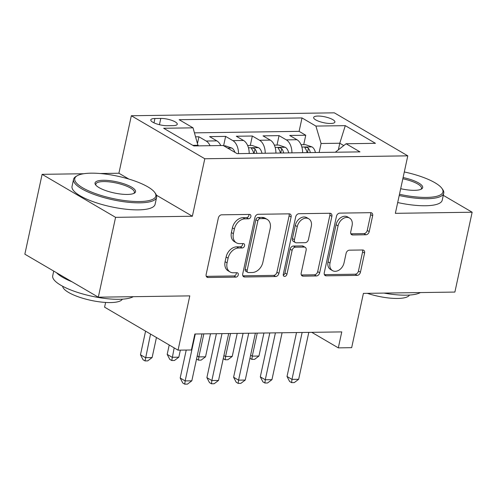 <?xml version="1.0" encoding="UTF-8"?>
<svg xmlns="http://www.w3.org/2000/svg" width="497" height="497" viewBox="0 0 497 497"><rect width="100%" height="100%" fill="white"/><g stroke="black" fill="none" stroke-linecap="round" stroke-linejoin="round"><path stroke-width="0.75" d="M250.873 216.586A2.336 1.721 120.3 0 0 250.215 214.592A2.336 1.721 120.3 0 0 249.513 214.418L221.656 214.816A3.336 2.454 120.3 0 0 218.357 217.99L206.156 274.419A3.336 2.454 120.3 0 0 207.094 277.258A3.336 2.454 120.3 0 0 208.1 277.512L235.957 277.115A2.336 1.721 120.3 0 0 238.268 274.897A2.336 1.721 120.3 0 0 237.609 272.903A2.336 1.721 120.3 0 0 236.901 272.729L233.298 272.778A10.679 7.859 120.3 0 1 230.074 271.958A10.679 7.859 120.3 0 1 227.079 262.863L228.098 258.167A10.679 7.859 120.3 0 1 238.653 248.009L242.256 247.96A2.336 1.721 120.3 0 0 244.567 245.742A2.336 1.721 120.3 0 0 243.915 243.747A2.336 1.721 120.3 0 0 243.207 243.573L239.604 243.623A10.679 7.859 120.3 0 1 236.379 242.803A10.679 7.859 120.3 0 1 233.385 233.708L234.398 229.011A10.679 7.859 120.3 0 1 244.959 218.854L248.562 218.804A2.336 1.721 120.3 0 0 250.873 216.586M236.379 242.803L234.391 241.641A10.679 7.859 120.3 0 1 231.397 232.546L232.416 227.843A10.679 7.859 120.3 0 1 242.971 217.692L246.574 217.643A2.336 1.721 120.3 0 0 248.885 215.418A2.336 1.721 120.3 0 0 248.904 214.424M206.298 276.351L233.969 275.953A2.336 1.721 120.3 0 0 236.28 273.729A2.336 1.721 120.3 0 0 236.292 272.735M230.074 271.958L228.092 270.797A10.679 7.859 120.3 0 1 225.091 261.702L226.11 256.999A10.679 7.859 120.3 0 1 236.671 246.847L240.275 246.798A2.336 1.721 120.3 0 0 242.586 244.574A2.336 1.721 120.3 0 0 242.598 243.58M317.925 116.043A10.878 2.994 12.2 0 0 313.644 117.466A10.878 2.994 12.2 0 0 319.211 121.448A10.878 2.994 12.2 0 0 330.629 123.486A10.878 2.994 12.2 0 0 334.91 122.063A10.878 2.994 12.2 0 0 329.337 118.081A10.878 2.994 12.2 0 0 317.925 116.043M365.922 234.777A3.336 2.454 120.3 0 0 369.221 231.608L372.644 215.773A3.336 2.454 120.3 0 0 371.706 212.933A3.336 2.454 120.3 0 0 370.7 212.679L339.762 213.12A3.336 2.454 120.3 0 0 336.463 216.294L324.268 272.723A3.336 2.454 120.3 0 0 325.2 275.562A3.336 2.454 120.3 0 0 326.206 275.823L357.144 275.375A3.336 2.454 120.3 0 0 360.443 272.201L364.581 253.079A3.336 2.454 120.3 0 0 363.642 250.239A3.336 2.454 120.3 0 0 362.636 249.985L349.397 250.171A3.336 2.454 120.3 0 0 346.098 253.346L344.048 262.826A8.927 6.567 120.3 0 1 332.524 270.629A8.927 6.567 120.3 0 1 330.02 263.031L338.053 225.88A8.927 6.567 120.3 0 1 349.571 218.077A8.927 6.567 120.3 0 1 352.075 225.681L350.739 231.869A3.336 2.454 120.3 0 0 351.677 234.714A3.336 2.454 120.3 0 0 352.684 234.969L365.922 234.777L363.934 233.615A3.336 2.454 120.3 0 0 367.24 230.44L370.663 214.611A3.336 2.454 120.3 0 0 370.513 212.679M83.72 173.739L42.115 174.335L115.577 217.344L98.313 297.187L189.792 295.877L178.056 350.168L191.407 349.981L194.861 334.009L341.762 331.903L338.314 347.869L351.665 347.676L363.406 293.385L454.885 292.074L472.15 212.225L443.281 195.321M115.577 217.344L192.364 216.238L204.795 158.754L407.788 155.841L395.357 213.331L472.15 212.225M291.112 216.947A3.336 2.454 120.3 0 0 290.173 214.101A3.336 2.454 120.3 0 0 289.167 213.847L258.229 214.288A3.336 2.454 120.3 0 0 254.93 217.462L242.729 273.89A3.336 2.454 120.3 0 0 243.667 276.736A3.336 2.454 120.3 0 0 244.673 276.991L275.611 276.543A3.336 2.454 120.3 0 0 278.91 273.375L291.112 216.947L289.124 215.779A3.336 2.454 120.3 0 0 288.981 213.847M298.995 213.704L329.933 213.263A3.336 2.454 120.3 0 1 330.94 213.517A3.336 2.454 120.3 0 1 331.878 216.357L319.677 272.791A3.336 2.454 120.3 0 1 316.378 275.959L303.139 276.152A3.336 2.454 120.3 0 1 302.133 275.897A3.336 2.454 120.3 0 1 301.194 273.052L306.14 250.171A3.336 2.454 120.3 0 0 305.208 247.326A3.336 2.454 120.3 0 0 304.195 247.071L295.417 247.195A3.336 2.454 120.3 0 0 292.118 250.37L286.962 274.195A2.336 1.721 120.3 0 1 283.949 276.239A2.336 1.721 120.3 0 1 283.296 274.251L295.696 216.878A3.336 2.454 120.3 0 1 298.995 213.704M98.313 297.187L24.85 254.184L42.115 174.335M303.717 144.683L305.754 135.246L289.732 135.476L296.976 139.719L286.297 139.874A13.593 8.406 89.2 0 1 291.938 152.859M277.009 145.068L279.047 135.631L263.019 135.861L270.269 140.104L259.583 140.26A13.593 8.406 89.2 0 1 265.23 153.238M250.295 145.447L252.339 136.016L236.311 136.246L243.561 140.489L232.876 140.639A13.593 8.406 89.2 0 1 238.523 153.623M223.607 145.739L225.626 136.395L209.604 136.625L216.847 140.868A13.593 8.406 89.2 0 1 220.767 145.54M167.234 125.71L173.111 125.623A10.536 2.901 12.2 0 0 177.255 124.25A10.536 2.901 12.2 0 0 171.863 120.392A10.536 2.901 12.2 0 0 160.798 118.416L154.927 118.503A10.536 2.901 12.2 0 0 150.784 119.883A10.536 2.901 12.2 0 0 156.176 123.734A10.536 2.901 12.2 0 0 167.234 125.71M204.795 158.754L131.332 115.745L334.326 112.831L407.788 155.841M305.754 135.246L299.107 131.357L302.008 117.938L179.144 119.702L193.041 127.841L198.086 145.869M302.008 117.938L315.906 126.076L345.285 125.654L375.465 143.322L346.086 143.745L359.983 151.883L237.119 153.641L223.221 145.509L193.836 145.932L163.656 128.263L193.041 127.841M197.564 143.055L198.918 136.781L206.162 141.024A13.593 8.406 89.2 0 1 210.082 145.696M225.626 136.395L232.876 140.639M252.339 136.016L259.583 140.26M279.047 135.631L286.297 139.874M299.107 131.357L194.532 132.854M198.918 136.781L195.712 136.83M338.414 149.572L339.78 143.235L321.081 143.503L319.142 152.467M198.216 145.267L192.836 145.341M105.612 302.449L104.594 307.165L178.056 350.168M128.878 179.075L118.901 173.236L99.947 173.509M118.901 173.236L131.332 115.745M311.768 332.331L338.314 347.869M343.719 145.54L339.78 143.235L345.285 125.654M335.301 152.237L346.086 143.745M249.202 153.467A13.593 8.406 -90.8 0 0 243.561 140.489M275.916 153.088A13.593 8.406 -90.8 0 0 270.269 140.104M302.623 152.703A13.593 8.406 -90.8 0 0 296.976 139.719M321.081 143.503L315.906 126.076M192.364 216.238L156.425 195.197M242.871 275.823L273.623 275.381A3.336 2.454 120.3 0 0 276.922 272.213L289.124 215.779M260.161 218.637A2.336 1.721 120.3 0 0 257.856 220.861L247.146 270.393A2.336 1.721 120.3 0 0 247.798 272.381A2.336 1.721 120.3 0 0 248.506 272.561L252.308 272.505A10.679 7.859 120.3 0 0 262.863 262.354L270.188 228.496A10.679 7.859 120.3 0 0 267.187 219.401A10.679 7.859 120.3 0 0 263.963 218.581L260.161 218.637L258.179 217.475A2.336 1.721 120.3 0 0 255.868 219.699L257.856 220.861M247.798 272.381L245.816 271.219A2.336 1.721 120.3 0 1 245.158 269.231L255.868 219.699M267.187 219.401L265.205 218.239A10.679 7.859 120.3 0 0 261.981 217.419L263.963 218.581M258.179 217.475L261.981 217.419M301.337 274.984L314.39 274.798A3.336 2.454 120.3 0 0 317.689 271.623L329.89 215.195A3.336 2.454 120.3 0 0 329.747 213.263M305.208 247.326L303.22 246.164A3.336 2.454 120.3 0 0 302.213 245.909L293.429 246.034A3.336 2.454 120.3 0 0 290.13 249.208L284.98 273.033L286.962 274.195M283.259 275.139A2.336 1.721 120.3 0 0 284.98 273.033M311.277 226.421A8.927 6.567 120.3 0 0 308.774 218.817A8.927 6.567 120.3 0 0 297.249 226.62L294.417 239.709A3.336 2.454 120.3 0 0 295.355 242.555A3.336 2.454 120.3 0 0 296.361 242.809L305.146 242.685A3.336 2.454 120.3 0 0 308.444 239.511L311.277 226.421M308.774 218.817L306.786 217.655A8.927 6.567 120.3 0 0 295.261 225.458L297.249 226.62M295.355 242.555L293.373 241.393A3.336 2.454 120.3 0 1 292.435 238.548L295.261 225.458M350.882 233.801L363.934 233.615M349.571 218.077L347.589 216.916A8.927 6.567 120.3 0 0 336.065 224.719L338.053 225.88M332.524 270.629L330.536 269.467A8.927 6.567 120.3 0 1 328.032 261.869L336.065 224.719M324.411 274.655L355.162 274.214A3.336 2.454 120.3 0 0 358.461 271.039L362.593 251.917A3.336 2.454 120.3 0 0 362.45 249.985M145.578 331.157L140.471 354.765L145.435 357.666L152.113 357.573L156.449 337.525M150.541 334.065L145.049 360.921L143.068 359.76L140.471 354.765M152.113 357.573L147.721 360.884L145.049 360.921M186.226 350.056L180.181 378.012L185.145 380.913L195.29 334.003M191.823 380.82L187.431 384.131L184.76 384.169L185.145 380.913L191.823 380.82L201.968 333.909M184.76 384.169L182.778 383.007L180.181 378.012M91.069 173.173A41.468 11.419 12.2 0 0 77.153 175.764A41.468 11.419 12.2 0 0 91.019 191.873A41.468 11.419 12.2 0 0 139.514 201.54A41.468 11.419 12.2 0 0 154.815 192.556A41.468 11.419 12.2 0 0 91.069 173.173M154.815 192.556L155.58 193.644A42.487 11.698 -167.8 0 1 156.611 197.29A42.487 11.698 -167.8 0 1 139.905 202.844A42.487 11.698 -167.8 0 1 95.306 194.886A42.487 11.698 -167.8 0 1 73.556 179.336A42.487 11.698 -167.8 0 1 76.004 176.435L77.153 175.764M103.183 180.268A20.731 5.709 -167.8 0 1 127.431 185.101A20.731 5.709 -167.8 0 1 134.364 193.153A20.731 5.709 -167.8 0 1 127.406 194.445A20.731 5.709 -167.8 0 1 95.53 184.754A20.731 5.709 -167.8 0 1 103.183 180.268M133.718 193.476A19.712 5.43 12.2 0 0 134.358 192.482A19.712 5.43 12.2 0 0 124.262 185.263A19.712 5.43 12.2 0 0 103.569 181.573A19.712 5.43 12.2 0 0 95.815 184.151A19.712 5.43 12.2 0 0 95.989 185.313M133.239 296.684A42.487 11.698 -167.8 0 1 119.05 299.3A42.487 11.698 -167.8 0 1 74.451 291.341A42.487 11.698 -167.8 0 1 52.707 275.792L53.719 271.082M71.972 281.768A42.487 11.698 -167.8 0 1 56.496 272.71M122.33 299.175A30.59 8.424 -167.8 0 1 110.514 302.574A30.59 8.424 -167.8 0 1 79.39 297.187A30.59 8.424 -167.8 0 1 62.697 286.278M156.611 197.29L155.095 204.317A42.487 11.698 -167.8 0 1 138.383 209.871A42.487 11.698 -167.8 0 1 93.784 201.912A42.487 11.698 -167.8 0 1 72.04 186.363L73.556 179.336M399.476 194.277A41.468 11.419 12.2 0 0 426.643 197.415A41.468 11.419 12.2 0 0 441.945 188.438A41.468 11.419 12.2 0 0 404.303 171.962M441.945 188.438L442.709 189.525A42.487 11.698 -167.8 0 1 443.74 193.171A42.487 11.698 -167.8 0 1 427.035 198.725A42.487 11.698 -167.8 0 1 399.209 195.514M403.098 177.547A20.731 5.709 -167.8 0 1 421.493 189.034A20.731 5.709 -167.8 0 1 414.535 190.326A20.731 5.709 -167.8 0 1 400.688 188.698M420.847 189.351A19.712 5.43 12.2 0 0 421.487 188.363A19.712 5.43 12.2 0 0 402.831 178.777M420.369 292.565A42.487 11.698 -167.8 0 1 406.179 295.175A42.487 11.698 -167.8 0 1 383.964 293.087M409.46 295.05A30.59 8.424 -167.8 0 1 397.643 298.455A30.59 8.424 -167.8 0 1 367.295 293.329M443.74 193.171L442.224 200.198A42.487 11.698 -167.8 0 1 425.513 205.752A42.487 11.698 -167.8 0 1 397.693 202.54M223.768 145.832L225.303 145.807L231.944 148.094A9.008 5.573 89.2 0 1 234.926 152.362M169.21 344.993L167.185 354.38L172.148 357.287L178.821 357.188L180.349 350.137M174.174 347.9L171.763 360.536L169.775 359.374L167.185 354.38M178.821 357.188L174.435 360.499L171.763 360.536M247.624 145.484L252.01 145.422L258.651 147.715A9.008 5.573 89.2 0 1 261.987 153.287M256.912 153.362A9.008 5.573 -90.8 0 0 254.986 149.05L253.955 148.336L252.109 148.013L251.451 148.348L251.78 149.094A9.008 5.573 89.2 0 1 253.706 153.405M203.832 333.878L198.856 356.902L205.534 356.809L210.511 333.785M197.203 355.933L198.856 356.902L198.471 360.151L196.539 359.02M205.534 356.809L201.142 360.114L198.471 360.151M274.332 145.105L278.724 145.043L285.365 147.329A9.008 5.573 89.2 0 1 288.701 152.902M283.625 152.977A9.008 5.573 -90.8 0 0 281.693 148.665L280.662 147.951L278.817 147.628L278.158 147.969L278.488 148.715A9.008 5.573 89.2 0 1 280.42 153.02M230.54 333.499L225.563 356.517L232.242 356.424L237.218 333.4M223.911 355.554L225.563 356.517L225.178 359.772L223.246 358.635M232.242 356.424L227.85 359.735L225.178 359.772M301.045 144.72L305.431 144.658L312.073 146.944A9.008 5.573 89.2 0 1 315.409 152.523M310.333 152.591A9.008 5.573 -90.8 0 0 308.401 148.286L307.37 147.572L305.525 147.242L304.872 147.584L305.195 148.33A9.008 5.573 89.2 0 1 307.127 152.641M257.253 333.114L252.277 356.138L258.949 356.038L263.932 333.021M250.625 355.169L252.277 356.138L251.892 359.387L249.954 358.256M258.949 356.038L254.563 359.35L251.892 359.387M216.388 333.698L206.889 377.627L211.852 380.534L221.997 333.617M218.531 380.435L214.145 383.746L211.473 383.783L211.852 380.534L218.531 380.435L228.676 333.524M211.473 383.783L209.485 382.622L206.889 377.627M243.095 333.319L233.602 377.242L238.566 380.149L248.705 333.238M245.245 380.056L240.852 383.361L238.181 383.398L238.566 380.149L245.245 380.056L255.383 333.139M238.181 383.398L236.193 382.236L233.602 377.242M269.809 332.934L260.31 376.863L265.274 379.764L275.419 332.853M271.952 379.671L267.56 382.982L264.889 383.019L265.274 379.764L271.952 379.671L282.097 332.76M264.889 383.019L262.907 381.858L260.31 376.863M296.516 332.549L287.017 376.477L291.981 379.385L302.126 332.468M298.66 379.286L294.274 382.597L291.602 382.634L291.981 379.385L298.66 379.286L308.805 332.375M291.602 382.634L289.614 381.472L287.017 376.477M216.847 140.868L206.162 141.024M153.989 122.846L154.927 118.503M159.444 124.704L160.798 118.416M242.971 217.692L244.959 218.854M232.416 227.843L234.398 229.011M231.397 232.546L233.385 233.708M240.275 246.798L242.256 247.96M236.671 246.847L238.653 248.009M226.11 256.999L228.098 258.167M225.091 261.702L227.079 262.863M233.969 275.953L235.957 277.115M206.373 276.506L208.1 277.512M246.574 217.643L248.562 218.804M276.922 272.213L278.91 273.375M273.623 275.381L275.611 276.543M242.946 275.978L244.673 276.991M245.158 269.231L247.146 270.393M329.89 215.195L331.878 216.357M317.689 271.623L319.677 272.791M314.39 274.798L316.378 275.959M301.412 275.139L303.139 276.152M302.213 245.909L304.195 247.071M293.429 246.034L295.417 247.195M290.13 249.208L292.118 250.37M292.435 238.548L294.417 239.709M350.957 233.957L352.684 234.969M328.032 261.869L330.02 263.031M362.593 251.917L364.581 253.079M358.461 271.039L360.443 272.201M355.162 274.214L357.144 275.375M324.485 274.81L326.206 275.823M370.663 214.611L372.644 215.773M367.24 230.44L369.221 231.608M231.776 148.038L227.638 148.094M258.49 147.652L248.444 147.795M254.042 153.399L254.986 149.05M285.197 147.267L275.158 147.416M280.755 153.02L281.693 148.665M311.911 146.888L301.865 147.031M307.463 152.635L308.401 148.286"/></g></svg>
